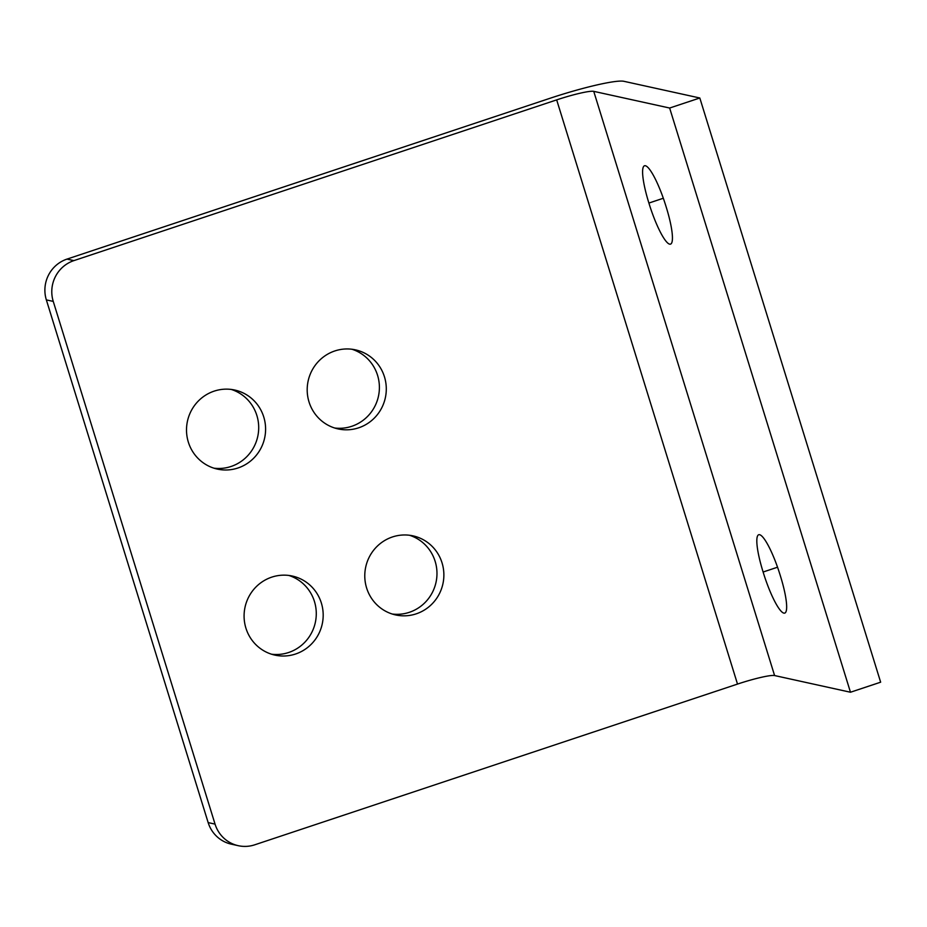 <?xml version="1.0" encoding="UTF-8"?>
<svg xmlns="http://www.w3.org/2000/svg" width="927" height="927" viewBox="0 0 927 927"><rect width="100%" height="100%" fill="white"/><g stroke="black" fill="none" stroke-linecap="round" stroke-linejoin="round"><path stroke-width="1.39" d="M763.118 572.017A40.475 7.636 71.6 0 1 758.715 534.74A40.475 7.636 71.6 0 1 780.36 575.806A40.475 7.636 71.6 0 1 784.763 613.095A40.475 7.636 71.6 0 1 763.118 572.017L777.533 567.22M648.9 203.059A40.475 7.636 71.6 0 1 644.497 165.771A40.475 7.636 71.6 0 1 666.142 206.848A40.475 7.636 71.6 0 1 670.545 244.125A40.475 7.636 71.6 0 1 648.9 203.059L663.315 198.251M549.769 98.366A64.763 7.103 162.8 0 1 623.917 81.309L699.815 97.995L669.642 108.03L593.743 91.356A32.387 3.557 -17.2 0 0 556.675 99.884L73.905 260.614L67.011 259.096L549.769 98.366M669.642 108.03L850.476 692.237L774.59 675.551A32.387 3.557 -17.2 0 0 737.51 684.08L556.675 99.884M850.476 692.237L880.65 682.191L699.815 97.995M737.51 684.08L254.74 844.81A32.387 31.599 -77.6 0 1 238.274 845.691L231.379 844.173A32.387 31.599 -77.6 0 1 208.158 822.597L46.35 299.896A32.387 31.599 -77.6 0 1 67.011 259.096M271.53 654.207A40.475 39.502 102.4 0 0 288.633 652.504A40.475 39.502 102.4 0 0 316.281 613.767A40.475 39.502 102.4 0 0 288.842 575.447M392.225 614.022A40.475 39.502 102.4 0 0 409.328 612.318A40.475 39.502 102.4 0 0 436.976 573.581A40.475 39.502 102.4 0 0 409.537 535.273M213.952 468.181A40.475 39.502 102.4 0 0 231.055 466.478A40.475 39.502 102.4 0 0 258.703 427.753A40.475 39.502 102.4 0 0 231.252 389.433M334.635 427.996A40.475 39.502 102.4 0 0 351.739 426.304A40.475 39.502 102.4 0 0 379.398 387.567A40.475 39.502 102.4 0 0 351.947 349.247M358.645 427.822A40.475 39.502 102.4 0 0 386.258 387.266A40.475 39.502 102.4 0 0 355.435 349.85A40.475 39.502 102.4 0 0 308.158 380.904A40.475 39.502 102.4 0 0 338.054 428.911A40.475 39.502 102.4 0 0 358.645 427.822M237.949 467.996A40.475 39.502 102.4 0 0 265.562 427.451A40.475 39.502 102.4 0 0 234.74 390.035A40.475 39.502 102.4 0 0 187.474 421.09A40.475 39.502 102.4 0 0 217.358 469.097A40.475 39.502 102.4 0 0 237.949 467.996M416.223 613.836A40.475 39.502 102.4 0 0 443.836 573.292A40.475 39.502 102.4 0 0 413.013 535.864A40.475 39.502 102.4 0 0 365.748 566.918A40.475 39.502 102.4 0 0 395.632 614.937A40.475 39.502 102.4 0 0 416.223 613.836M295.528 654.022A40.475 39.502 102.4 0 0 323.152 613.477A40.475 39.502 102.4 0 0 292.329 576.049A40.475 39.502 102.4 0 0 245.052 607.104A40.475 39.502 102.4 0 0 274.948 655.122A40.475 39.502 102.4 0 0 295.528 654.022M73.905 260.614A32.387 31.599 -77.6 0 0 53.245 301.402L215.052 824.115L208.158 822.597M238.274 845.691A32.387 31.599 -77.6 0 1 215.052 824.115M593.743 91.356L774.59 675.551M53.245 301.402L46.35 299.896"/></g></svg>
